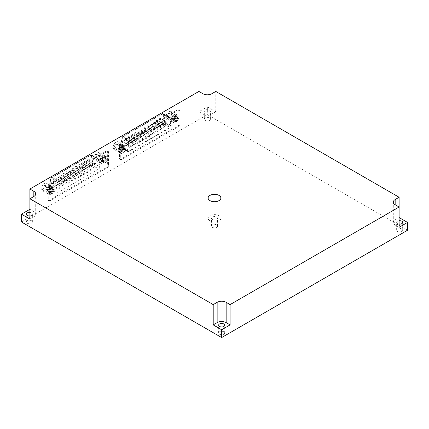 <?xml version="1.0" encoding="UTF-8"?>
<svg xmlns="http://www.w3.org/2000/svg" width="429" height="429" viewBox="0 0 429 429"><rect width="100%" height="100%" fill="white"/><g stroke="black" fill="none" stroke-linecap="round" stroke-linejoin="round"><path stroke-width="0.32" stroke-dasharray="2.15 1.61" d="M399.104 227.306L395.163 225.032A6.371 3.679 180 0 1 393.296 222.431A6.371 3.679 180 0 1 395.163 219.83L399.104 217.557L399.104 207.025M407.55 230.234L207.352 114.65L21.45 221.975M207.352 106.848L215.792 111.722L211.856 113.996A6.371 3.679 180 0 1 202.847 113.996L198.906 111.722L207.352 106.848L207.352 114.65M215.792 111.722L215.792 91.441M107.357 151.346L49.898 184.518A1.593 0.917 120 0 0 48.772 186.47L48.772 200.187A1.593 0.917 120 0 0 49.104 200.917A1.593 0.917 120 0 0 49.898 200.836L107.357 167.664A1.593 0.917 120 0 0 108.483 165.712L108.483 151.995A1.593 0.917 120 0 0 108.156 151.265A1.593 0.917 120 0 0 107.357 151.346L106.505 150.852L49.045 184.025A1.593 0.917 120 0 0 47.919 185.977L47.919 199.694A1.593 0.917 120 0 0 48.246 200.423A1.593 0.917 120 0 0 49.045 200.343L106.505 167.171A1.593 0.917 120 0 0 107.631 165.219L107.631 151.501A1.593 0.917 120 0 0 107.298 150.772A1.593 0.917 120 0 0 106.505 150.852M178.898 110.044L121.439 143.216A1.593 0.917 120 0 0 120.313 145.168L120.313 158.886A1.593 0.917 120 0 0 120.646 159.615A1.593 0.917 120 0 0 121.439 159.534L178.898 126.362A1.593 0.917 120 0 0 180.024 124.41L180.024 110.693A1.593 0.917 120 0 0 179.697 109.963A1.593 0.917 120 0 0 178.898 110.044L178.046 109.551L120.587 142.723A1.593 0.917 120 0 0 119.46 144.675L119.46 158.392A1.593 0.917 120 0 0 119.788 159.116A1.593 0.917 120 0 0 120.587 159.041L178.046 125.869A1.593 0.917 120 0 0 179.172 123.917L179.172 110.199A1.593 0.917 120 0 0 178.839 109.47A1.593 0.917 120 0 0 178.046 109.551M198.906 111.722L198.906 91.441M29.896 219.053L33.837 216.774A6.371 3.679 0 0 0 35.704 214.173A6.371 3.679 0 0 0 33.837 211.572L29.896 209.298L29.896 198.766M212.36 227.338A3.024 1.748 0 0 0 215.658 227.719A3.024 1.748 0 0 0 217.524 226.104A3.024 1.748 0 0 0 214.5 224.356A3.024 1.748 0 0 0 211.476 226.104A3.024 1.748 0 0 0 212.36 227.338M205.212 120.431A3.024 1.748 0 0 0 208.51 120.812A3.024 1.748 0 0 0 210.376 119.198A3.024 1.748 0 0 0 207.352 117.449A3.024 1.748 0 0 0 204.322 119.198A3.024 1.748 0 0 0 205.212 120.431M27.193 223.209A3.024 1.748 0 0 0 30.491 223.589A3.024 1.748 0 0 0 32.357 221.975A3.024 1.748 0 0 0 29.333 220.227A3.024 1.748 0 0 0 26.308 221.975A3.024 1.748 0 0 0 27.193 223.209M219.509 334.245A3.024 1.748 0 0 0 222.807 334.625A3.024 1.748 0 0 0 224.678 333.011A3.024 1.748 0 0 0 221.648 331.263A3.024 1.748 0 0 0 218.624 333.011A3.024 1.748 0 0 0 219.509 334.245M397.527 231.467A3.024 1.748 0 0 0 400.825 231.848A3.024 1.748 0 0 0 402.692 230.234A3.024 1.748 0 0 0 399.667 228.485A3.024 1.748 0 0 0 396.643 230.234A3.024 1.748 0 0 0 397.527 231.467M29.896 215.889A3.024 1.748 0 0 0 32.357 214.173A3.024 1.748 0 0 0 29.896 212.457M209.491 110.162A3.024 1.748 180 0 1 210.376 111.395A3.024 1.748 180 0 1 208.51 113.009A3.024 1.748 180 0 1 205.212 112.634A3.024 1.748 180 0 1 204.322 111.395A3.024 1.748 180 0 1 206.193 109.781A3.024 1.748 180 0 1 209.491 110.162M209.996 220.903A6.371 3.679 180 0 1 208.129 218.302A6.371 3.679 180 0 1 214.5 214.623A6.371 3.679 180 0 1 220.871 218.302A6.371 3.679 180 0 1 216.94 221.702A6.371 3.679 180 0 1 209.996 220.903M216.64 217.069A3.024 1.748 180 0 1 217.524 218.302A3.024 1.748 180 0 1 215.658 219.916A3.024 1.748 180 0 1 212.36 219.541A3.024 1.748 180 0 1 211.476 218.302A3.024 1.748 180 0 1 213.342 216.688A3.024 1.748 180 0 1 216.64 217.069M399.104 224.147A3.024 1.748 180 0 1 397.527 223.665A3.024 1.748 180 0 1 396.643 222.431A3.024 1.748 180 0 1 399.104 220.715M123.198 147.42L123.198 145.946L122.485 145.533A4.226 2.44 120 0 0 121.836 145.898L122.549 146.31L122.549 147.774A2.445 1.41 120 0 0 121.182 149.925A2.445 1.41 120 0 0 121.605 151.705A2.445 1.41 120 0 0 124.056 150.289A2.445 1.41 120 0 0 124.056 147.463A2.445 1.41 120 0 0 123.198 147.42L122.485 147.008L122.485 145.533M122.549 146.31A4.226 2.44 120 0 0 120.018 150.037A4.226 2.44 120 0 0 120.721 153.244A4.226 2.44 120 0 0 124.078 152.005A4.226 2.44 120 0 0 125.81 147.608A4.226 2.44 120 0 0 124.946 145.924A4.226 2.44 120 0 0 123.198 145.946M128.641 141.87L127.381 150.869A1.593 0.917 120 0 0 127.692 151.834A1.593 0.917 120 0 0 128.491 151.753L170.141 127.708A1.593 0.917 120 0 0 171.246 125.541L169.986 118.002A1.593 0.917 120 0 0 169.675 117.487A1.593 0.917 120 0 0 168.876 117.567L129.751 140.154A1.593 0.917 120 0 0 128.641 141.87L121.922 137.988L120.656 146.986A1.593 0.917 120 0 0 120.973 147.951A1.593 0.917 120 0 0 121.766 147.871L163.417 123.825A1.593 0.917 120 0 0 164.527 121.659L163.261 114.119A1.593 0.917 120 0 0 162.95 113.605A1.593 0.917 120 0 0 162.157 113.685L123.032 136.272A1.593 0.917 120 0 0 121.922 137.988M124.549 148.595A2.429 1.4 -60 0 1 123.488 151.035A2.429 1.4 -60 0 1 121.616 151.689A2.429 1.4 -60 0 1 121.616 148.884A2.429 1.4 -60 0 1 124.045 147.479A2.429 1.4 -60 0 1 124.549 148.595M177.515 118.013A2.429 1.4 -60 0 1 176.453 120.458A2.429 1.4 -60 0 1 174.582 121.107A2.429 1.4 -60 0 1 174.582 118.302A2.429 1.4 -60 0 1 177.011 116.903A2.429 1.4 -60 0 1 177.515 118.013M176.163 116.838L176.163 115.369L175.45 114.956A4.226 2.44 120 0 0 174.801 115.315L175.515 115.728L175.515 117.197A2.445 1.41 120 0 0 174.153 119.342A2.445 1.41 120 0 0 174.576 121.123A2.445 1.41 120 0 0 177.021 119.712A2.445 1.41 120 0 0 177.021 116.886A2.445 1.41 120 0 0 176.163 116.838L175.45 116.425L175.45 114.956M175.515 115.728A4.226 2.44 120 0 0 172.984 119.46A4.226 2.44 120 0 0 173.686 122.667A4.226 2.44 120 0 0 177.043 121.423A4.226 2.44 120 0 0 178.78 117.031A4.226 2.44 120 0 0 177.912 115.342A4.226 2.44 120 0 0 176.163 115.369M178.373 118.506A2.429 1.4 120 0 0 177.869 117.396A2.429 1.4 120 0 0 175.44 118.795A2.429 1.4 120 0 0 175.44 121.6A2.429 1.4 120 0 0 177.311 120.951A2.429 1.4 120 0 0 178.373 118.506M125.402 149.088A2.429 1.4 120 0 0 124.903 147.973A2.429 1.4 120 0 0 122.474 149.378A2.429 1.4 120 0 0 122.474 152.182A2.429 1.4 120 0 0 124.346 151.528A2.429 1.4 120 0 0 125.402 149.088M120.989 146.863A1.115 0.643 120 0 0 121.209 147.538A1.115 0.643 120 0 0 121.766 147.479L163.417 123.434A1.115 0.643 120 0 0 164.194 121.916L162.929 114.377A1.115 0.643 120 0 0 162.714 114.017A1.115 0.643 120 0 0 162.157 114.076L123.032 136.663A1.115 0.643 120 0 0 122.254 137.865L120.989 146.863L127.713 150.74A1.115 0.643 120 0 0 127.933 151.416A1.115 0.643 120 0 0 128.491 151.362L170.141 127.316A1.115 0.643 120 0 0 170.914 125.799L169.653 118.259A1.115 0.643 120 0 0 169.434 117.9A1.115 0.643 120 0 0 168.876 117.954L129.751 140.546A1.115 0.643 120 0 0 128.973 141.742L127.713 150.74M168.334 125.161A0.906 0.526 120 0 0 168.147 124.748A0.906 0.526 120 0 0 167.235 125.268A0.906 0.526 120 0 0 167.235 126.319A0.906 0.526 120 0 0 167.691 126.271A0.906 0.526 120 0 0 168.334 125.161M166.79 122.356A0.906 0.526 120 0 0 166.602 121.943A0.906 0.526 120 0 0 165.696 122.469A0.906 0.526 120 0 0 165.696 123.514A0.906 0.526 120 0 0 166.146 123.472A0.906 0.526 120 0 0 166.79 122.356M165.245 126.941A0.906 0.526 120 0 0 165.058 126.528A0.906 0.526 120 0 0 164.151 127.048A0.906 0.526 120 0 0 164.151 128.099A0.906 0.526 120 0 0 164.607 128.051A0.906 0.526 120 0 0 165.245 126.941M163.706 124.142A0.906 0.526 120 0 0 163.519 123.724A0.906 0.526 120 0 0 162.607 124.249A0.906 0.526 120 0 0 162.607 125.295A0.906 0.526 120 0 0 163.063 125.252A0.906 0.526 120 0 0 163.706 124.142M162.162 128.721A0.906 0.526 120 0 0 161.974 128.309A0.906 0.526 120 0 0 161.068 128.834A0.906 0.526 120 0 0 161.068 129.88A0.906 0.526 120 0 0 161.518 129.837A0.906 0.526 120 0 0 162.162 128.721M160.618 125.922A0.906 0.526 120 0 0 160.43 125.504A0.906 0.526 120 0 0 159.524 126.029A0.906 0.526 120 0 0 159.524 127.081A0.906 0.526 120 0 0 159.979 127.032A0.906 0.526 120 0 0 160.618 125.922M159.079 130.502A0.906 0.526 120 0 0 158.891 130.089A0.906 0.526 120 0 0 157.979 130.614A0.906 0.526 120 0 0 157.979 131.66A0.906 0.526 120 0 0 158.435 131.617A0.906 0.526 120 0 0 159.079 130.502M157.534 127.703A0.906 0.526 120 0 0 157.346 127.284A0.906 0.526 120 0 0 156.44 127.81A0.906 0.526 120 0 0 156.44 128.861A0.906 0.526 120 0 0 156.891 128.813A0.906 0.526 120 0 0 157.534 127.703M155.99 132.288A0.906 0.526 120 0 0 155.802 131.869A0.906 0.526 120 0 0 154.896 132.395A0.906 0.526 120 0 0 154.896 133.44A0.906 0.526 120 0 0 155.352 133.398A0.906 0.526 120 0 0 155.99 132.288M154.451 129.483A0.906 0.526 120 0 0 154.263 129.07A0.906 0.526 120 0 0 153.351 129.59A0.906 0.526 120 0 0 153.351 130.641A0.906 0.526 120 0 0 153.807 130.593A0.906 0.526 120 0 0 154.451 129.483M152.906 134.068A0.906 0.526 120 0 0 152.719 133.65A0.906 0.526 120 0 0 151.812 134.175A0.906 0.526 120 0 0 151.812 135.221A0.906 0.526 120 0 0 152.263 135.178A0.906 0.526 120 0 0 152.906 134.068M151.362 131.263A0.906 0.526 120 0 0 151.174 130.85A0.906 0.526 120 0 0 150.268 131.376A0.906 0.526 120 0 0 150.268 132.422A0.906 0.526 120 0 0 150.724 132.379A0.906 0.526 120 0 0 151.362 131.263M149.823 135.848A0.906 0.526 120 0 0 149.635 135.43A0.906 0.526 120 0 0 148.724 135.955A0.906 0.526 120 0 0 148.724 137.007A0.906 0.526 120 0 0 149.179 136.958A0.906 0.526 120 0 0 149.823 135.848M148.278 133.044A0.906 0.526 120 0 0 148.091 132.631A0.906 0.526 120 0 0 147.185 133.156A0.906 0.526 120 0 0 147.185 134.202A0.906 0.526 120 0 0 147.635 134.159A0.906 0.526 120 0 0 148.278 133.044M146.734 137.629A0.906 0.526 120 0 0 146.546 137.216A0.906 0.526 120 0 0 145.64 137.736A0.906 0.526 120 0 0 145.64 138.787A0.906 0.526 120 0 0 146.096 138.739A0.906 0.526 120 0 0 146.734 137.629M145.195 134.829A0.906 0.526 120 0 0 145.007 134.411A0.906 0.526 120 0 0 144.096 134.937A0.906 0.526 120 0 0 144.096 135.982A0.906 0.526 120 0 0 144.552 135.939A0.906 0.526 120 0 0 145.195 134.829M143.651 139.409A0.906 0.526 120 0 0 143.463 138.996A0.906 0.526 120 0 0 142.557 139.522A0.906 0.526 120 0 0 142.557 140.567A0.906 0.526 120 0 0 143.007 140.524A0.906 0.526 120 0 0 143.651 139.409M142.106 136.61A0.906 0.526 120 0 0 141.919 136.191A0.906 0.526 120 0 0 141.012 136.717A0.906 0.526 120 0 0 141.012 137.763A0.906 0.526 120 0 0 141.468 137.72A0.906 0.526 120 0 0 142.106 136.61M140.567 141.189A0.906 0.526 120 0 0 140.38 140.776A0.906 0.526 120 0 0 139.468 141.302A0.906 0.526 120 0 0 139.468 142.348A0.906 0.526 120 0 0 139.924 142.305A0.906 0.526 120 0 0 140.567 141.189M139.023 138.39A0.906 0.526 120 0 0 138.835 137.972A0.906 0.526 120 0 0 137.929 138.497A0.906 0.526 120 0 0 137.929 139.548A0.906 0.526 120 0 0 138.379 139.5A0.906 0.526 120 0 0 139.023 138.39M137.478 142.975A0.906 0.526 120 0 0 137.291 142.557A0.906 0.526 120 0 0 136.384 143.082A0.906 0.526 120 0 0 136.384 144.128A0.906 0.526 120 0 0 136.84 144.085A0.906 0.526 120 0 0 137.478 142.975M135.939 140.17A0.906 0.526 120 0 0 135.752 139.757A0.906 0.526 120 0 0 134.84 140.278A0.906 0.526 120 0 0 134.84 141.329A0.906 0.526 120 0 0 135.296 141.28A0.906 0.526 120 0 0 135.939 140.17M134.395 144.755A0.906 0.526 120 0 0 134.207 144.337A0.906 0.526 120 0 0 133.301 144.863A0.906 0.526 120 0 0 133.301 145.908A0.906 0.526 120 0 0 133.751 145.865A0.906 0.526 120 0 0 134.395 144.755M132.851 141.951A0.906 0.526 120 0 0 132.663 141.538A0.906 0.526 120 0 0 131.757 142.063A0.906 0.526 120 0 0 131.757 143.109A0.906 0.526 120 0 0 132.212 143.066A0.906 0.526 120 0 0 132.851 141.951M131.312 146.536A0.906 0.526 120 0 0 131.124 146.117A0.906 0.526 120 0 0 130.212 146.643A0.906 0.526 120 0 0 130.212 147.694A0.906 0.526 120 0 0 130.668 147.646A0.906 0.526 120 0 0 131.312 146.536M124.523 144.096A0.906 0.526 120 0 0 125.112 143.297A0.906 0.526 120 0 0 124.973 142.573A0.906 0.526 120 0 0 124.067 143.093A0.906 0.526 120 0 0 124.067 144.144A0.906 0.526 120 0 0 124.523 144.096M126.062 139.516A0.906 0.526 120 0 0 126.657 138.717A0.906 0.526 120 0 0 126.517 137.988A0.906 0.526 120 0 0 125.611 138.513A0.906 0.526 120 0 0 125.611 139.559A0.906 0.526 120 0 0 126.062 139.516M127.606 142.315A0.906 0.526 120 0 0 128.196 141.516A0.906 0.526 120 0 0 128.062 140.787A0.906 0.526 120 0 0 127.15 141.313A0.906 0.526 120 0 0 127.15 142.364A0.906 0.526 120 0 0 127.606 142.315M129.15 137.736A0.906 0.526 120 0 0 129.74 136.931A0.906 0.526 120 0 0 129.601 136.208A0.906 0.526 120 0 0 128.695 136.728A0.906 0.526 120 0 0 128.695 137.779A0.906 0.526 120 0 0 129.15 137.736M130.689 140.535A0.906 0.526 120 0 0 131.285 139.736A0.906 0.526 120 0 0 131.145 139.007A0.906 0.526 120 0 0 130.239 139.532A0.906 0.526 120 0 0 130.239 140.578A0.906 0.526 120 0 0 130.689 140.535M132.234 135.95A0.906 0.526 120 0 0 132.824 135.151A0.906 0.526 120 0 0 132.69 134.427A0.906 0.526 120 0 0 131.778 134.947A0.906 0.526 120 0 0 131.778 135.998A0.906 0.526 120 0 0 132.234 135.95M133.778 138.755A0.906 0.526 120 0 0 134.368 137.956A0.906 0.526 120 0 0 134.229 137.226A0.906 0.526 120 0 0 133.322 137.752A0.906 0.526 120 0 0 133.322 138.798A0.906 0.526 120 0 0 133.778 138.755M135.317 134.17A0.906 0.526 120 0 0 135.913 133.371A0.906 0.526 120 0 0 135.773 132.641A0.906 0.526 120 0 0 134.867 133.167A0.906 0.526 120 0 0 134.867 134.218A0.906 0.526 120 0 0 135.317 134.17M136.862 136.974A0.906 0.526 120 0 0 137.452 136.175A0.906 0.526 120 0 0 137.318 135.446A0.906 0.526 120 0 0 136.406 135.972A0.906 0.526 120 0 0 136.406 137.017A0.906 0.526 120 0 0 136.862 136.974M138.406 132.389A0.906 0.526 120 0 0 138.996 131.59A0.906 0.526 120 0 0 138.857 130.861A0.906 0.526 120 0 0 137.95 131.387A0.906 0.526 120 0 0 137.95 132.432A0.906 0.526 120 0 0 138.406 132.389M139.945 135.194A0.906 0.526 120 0 0 140.54 134.39A0.906 0.526 120 0 0 140.401 133.666A0.906 0.526 120 0 0 139.495 134.186A0.906 0.526 120 0 0 139.495 135.237A0.906 0.526 120 0 0 139.945 135.194M141.49 130.609A0.906 0.526 120 0 0 142.079 129.81A0.906 0.526 120 0 0 141.945 129.081A0.906 0.526 120 0 0 141.034 129.606A0.906 0.526 120 0 0 141.034 130.652A0.906 0.526 120 0 0 141.49 130.609M143.034 133.408A0.906 0.526 120 0 0 143.624 132.609A0.906 0.526 120 0 0 143.484 131.885A0.906 0.526 120 0 0 142.578 132.405A0.906 0.526 120 0 0 142.578 133.457A0.906 0.526 120 0 0 143.034 133.408M144.573 128.829A0.906 0.526 120 0 0 145.168 128.03A0.906 0.526 120 0 0 145.029 127.3A0.906 0.526 120 0 0 144.123 127.826A0.906 0.526 120 0 0 144.123 128.872A0.906 0.526 120 0 0 144.573 128.829M146.117 131.628A0.906 0.526 120 0 0 146.707 130.829A0.906 0.526 120 0 0 146.573 130.1A0.906 0.526 120 0 0 145.662 130.625A0.906 0.526 120 0 0 145.662 131.676A0.906 0.526 120 0 0 146.117 131.628M147.662 127.048A0.906 0.526 120 0 0 148.252 126.244A0.906 0.526 120 0 0 148.112 125.52A0.906 0.526 120 0 0 147.206 126.04A0.906 0.526 120 0 0 147.206 127.091A0.906 0.526 120 0 0 147.662 127.048M149.201 129.848A0.906 0.526 120 0 0 149.796 129.049A0.906 0.526 120 0 0 149.657 128.319A0.906 0.526 120 0 0 148.75 128.845A0.906 0.526 120 0 0 148.75 129.89A0.906 0.526 120 0 0 149.201 129.848M150.745 125.263A0.906 0.526 120 0 0 151.335 124.464A0.906 0.526 120 0 0 151.196 123.74A0.906 0.526 120 0 0 150.289 124.26A0.906 0.526 120 0 0 150.289 125.311A0.906 0.526 120 0 0 150.745 125.263M152.29 128.067A0.906 0.526 120 0 0 152.88 127.268A0.906 0.526 120 0 0 152.74 126.539A0.906 0.526 120 0 0 151.834 127.064A0.906 0.526 120 0 0 151.834 128.11A0.906 0.526 120 0 0 152.29 128.067M153.829 123.482A0.906 0.526 120 0 0 154.424 122.683A0.906 0.526 120 0 0 154.284 121.954A0.906 0.526 120 0 0 153.378 122.48A0.906 0.526 120 0 0 153.378 123.531A0.906 0.526 120 0 0 153.829 123.482M155.373 126.287A0.906 0.526 120 0 0 155.963 125.488A0.906 0.526 120 0 0 155.824 124.759A0.906 0.526 120 0 0 154.917 125.284A0.906 0.526 120 0 0 154.917 126.33A0.906 0.526 120 0 0 155.373 126.287M156.917 121.702A0.906 0.526 120 0 0 157.507 120.903A0.906 0.526 120 0 0 157.368 120.174A0.906 0.526 120 0 0 156.462 120.699A0.906 0.526 120 0 0 156.462 121.745A0.906 0.526 120 0 0 156.917 121.702M158.457 124.507A0.906 0.526 120 0 0 159.052 123.702A0.906 0.526 120 0 0 158.912 122.978A0.906 0.526 120 0 0 158.006 123.498A0.906 0.526 120 0 0 158.006 124.549A0.906 0.526 120 0 0 158.457 124.507M160.001 119.922A0.906 0.526 120 0 0 160.591 119.123A0.906 0.526 120 0 0 160.451 118.393A0.906 0.526 120 0 0 159.545 118.919A0.906 0.526 120 0 0 159.545 119.964A0.906 0.526 120 0 0 160.001 119.922M161.545 122.721A0.906 0.526 120 0 0 162.135 121.922A0.906 0.526 120 0 0 161.996 121.198A0.906 0.526 120 0 0 161.089 121.718A0.906 0.526 120 0 0 161.089 122.769A0.906 0.526 120 0 0 161.545 122.721M122.769 144.648L119.664 146.439L118.232 150.627A4.226 2.44 120 0 0 119.101 152.311A4.226 2.44 120 0 0 119.535 152.477A4.226 2.44 120 0 0 119.916 152.51A4.226 2.44 120 0 0 122.517 151.008A4.226 2.44 120 0 0 122.898 150.536A4.226 2.44 120 0 0 124.195 147.185A4.226 2.44 120 0 0 124.195 146.675A4.226 2.44 120 0 0 123.327 144.991A4.226 2.44 120 0 0 122.898 144.825A4.226 2.44 120 0 0 122.517 144.793A4.226 2.44 120 0 0 119.916 146.294A4.226 2.44 120 0 0 119.535 146.766A4.226 2.44 120 0 0 118.232 150.118A4.226 2.44 120 0 0 118.232 150.627L119.664 152.654L122.769 150.863L124.324 146.857L122.769 144.648L117.364 141.527L114.259 143.318L112.704 147.324L114.259 149.533L117.364 147.742L118.919 143.736L117.364 141.527M124.324 146.857L118.919 143.736M119.664 146.439L114.259 143.318M118.109 150.445L112.704 147.324M119.664 152.654L114.259 149.533M122.769 150.863L117.364 147.742M117.026 144.83A1.716 0.992 120 0 0 116.672 144.042A1.716 0.992 120 0 0 114.951 145.034A1.716 0.992 120 0 0 114.951 147.018A1.716 0.992 120 0 0 116.275 146.557A1.716 0.992 120 0 0 117.026 144.83M121.514 147.42A1.716 0.992 -60 0 1 120.763 149.153A1.716 0.992 -60 0 1 119.444 149.608A1.716 0.992 -60 0 1 119.444 147.63A1.716 0.992 -60 0 1 121.16 146.638A1.716 0.992 -60 0 1 121.514 147.42M122.549 147.774L121.836 147.362L121.836 145.898M121.836 147.362A2.445 1.41 120 0 0 120.469 149.512A2.445 1.41 120 0 0 120.892 151.292A2.445 1.41 120 0 0 123.338 149.877A2.445 1.41 120 0 0 123.338 147.05A2.445 1.41 120 0 0 122.485 147.008M123.777 148.214A2.349 1.357 120 0 0 123.289 147.136A2.349 1.357 120 0 0 120.94 148.493A2.349 1.357 120 0 0 120.94 151.206A2.349 1.357 120 0 0 122.115 151.088A2.349 1.357 120 0 0 123.777 148.214M121.214 150.568A2.349 1.357 120 0 0 122.748 148.498A2.349 1.357 120 0 0 122.388 146.616A2.349 1.357 120 0 0 120.04 147.973A2.349 1.357 120 0 0 120.04 150.686A2.349 1.357 120 0 0 121.214 150.568M119.616 149.576A2.263 1.308 120 0 0 120.082 150.611A2.263 1.308 120 0 0 121.831 150.005A2.263 1.308 120 0 0 122.817 147.726A2.263 1.308 120 0 0 122.345 146.691A2.263 1.308 120 0 0 120.603 147.297A2.263 1.308 120 0 0 119.616 149.576M125.289 149.153A2.263 1.308 120 0 0 124.818 148.118A2.263 1.308 120 0 0 122.555 149.426A2.263 1.308 120 0 0 122.555 152.038A2.263 1.308 120 0 0 124.297 151.432A2.263 1.308 120 0 0 125.289 149.153M175.734 114.066L172.63 115.862L171.203 120.045A4.226 2.44 120 0 0 172.067 121.734A4.226 2.44 120 0 0 172.501 121.895A4.226 2.44 120 0 0 172.882 121.927A4.226 2.44 120 0 0 175.482 120.431A4.226 2.44 120 0 0 175.863 119.954A4.226 2.44 120 0 0 177.161 116.602A4.226 2.44 120 0 0 177.161 116.098A4.226 2.44 120 0 0 176.298 114.409A4.226 2.44 120 0 0 175.863 114.248A4.226 2.44 120 0 0 175.482 114.216A4.226 2.44 120 0 0 172.882 115.717A4.226 2.44 120 0 0 172.501 116.189A4.226 2.44 120 0 0 171.203 119.541A4.226 2.44 120 0 0 171.203 120.045L172.63 122.077L175.734 120.281L177.29 116.275L175.734 114.066L170.329 110.945L167.224 112.741L165.669 116.747L167.224 118.956L170.329 117.16L171.884 113.159L170.329 110.945M177.29 116.275L171.884 113.159M172.63 115.862L167.224 112.741M171.074 119.868L165.669 116.747M172.63 122.077L167.224 118.956M175.734 120.281L170.329 117.16M169.991 114.248A1.716 0.992 120 0 0 169.637 113.465A1.716 0.992 120 0 0 167.921 114.457A1.716 0.992 120 0 0 167.921 116.436A1.716 0.992 120 0 0 169.241 115.98A1.716 0.992 120 0 0 169.991 114.248M174.48 116.844A1.716 0.992 -60 0 1 173.734 118.57A1.716 0.992 -60 0 1 172.41 119.031A1.716 0.992 -60 0 1 172.41 117.047A1.716 0.992 -60 0 1 174.126 116.055A1.716 0.992 -60 0 1 174.48 116.844M175.515 117.197L174.801 116.785L174.801 115.315M174.801 116.785A2.445 1.41 120 0 0 173.434 118.93A2.445 1.41 120 0 0 173.858 120.71A2.445 1.41 120 0 0 176.308 119.3A2.445 1.41 120 0 0 176.308 116.474A2.445 1.41 120 0 0 175.45 116.425M176.743 117.632A2.349 1.357 120 0 0 176.255 116.559A2.349 1.357 120 0 0 173.906 117.916A2.349 1.357 120 0 0 173.906 120.624A2.349 1.357 120 0 0 175.08 120.511A2.349 1.357 120 0 0 176.743 117.632M174.179 119.991A2.349 1.357 120 0 0 175.718 117.921A2.349 1.357 120 0 0 175.354 116.039A2.349 1.357 120 0 0 173.005 117.396A2.349 1.357 120 0 0 173.005 120.104A2.349 1.357 120 0 0 174.179 119.991M172.581 118.994A2.263 1.308 120 0 0 173.048 120.034A2.263 1.308 120 0 0 174.796 119.428A2.263 1.308 120 0 0 175.783 117.149A2.263 1.308 120 0 0 175.316 116.109A2.263 1.308 120 0 0 173.568 116.715A2.263 1.308 120 0 0 172.581 118.994M178.255 118.576A2.263 1.308 120 0 0 177.788 117.535A2.263 1.308 120 0 0 175.52 118.844A2.263 1.308 120 0 0 175.52 121.461A2.263 1.308 120 0 0 177.268 120.855A2.263 1.308 120 0 0 178.255 118.576M104.628 158.14L104.628 156.671L103.915 156.258A4.226 2.44 120 0 0 103.266 156.617L103.979 157.03L103.979 158.494A2.445 1.41 120 0 0 102.611 160.644A2.445 1.41 120 0 0 103.035 162.425A2.445 1.41 120 0 0 105.486 161.014A2.445 1.41 120 0 0 105.486 158.188A2.445 1.41 120 0 0 104.628 158.14L103.915 157.727L103.915 156.258M103.979 157.03A4.226 2.44 120 0 0 101.448 160.762A4.226 2.44 120 0 0 102.145 163.964A4.226 2.44 120 0 0 105.507 162.725A4.226 2.44 120 0 0 107.239 158.333A4.226 2.44 120 0 0 106.376 156.644A4.226 2.44 120 0 0 104.628 156.671M57.1 183.172L55.84 192.171A1.593 0.917 120 0 0 56.151 193.136A1.593 0.917 120 0 0 56.95 193.055L98.6 169.01A1.593 0.917 120 0 0 99.71 166.843L98.445 159.304A1.593 0.917 120 0 0 98.134 158.789A1.593 0.917 120 0 0 97.335 158.869L58.21 181.456A1.593 0.917 120 0 0 57.1 183.172L50.381 179.29L49.115 188.288A1.593 0.917 120 0 0 49.432 189.253A1.593 0.917 120 0 0 50.225 189.173L91.876 165.127A1.593 0.917 120 0 0 92.986 162.961L91.726 155.421A1.593 0.917 120 0 0 91.409 154.907A1.593 0.917 120 0 0 90.616 154.987L51.491 177.574A1.593 0.917 120 0 0 50.381 179.29M53.014 189.897A2.429 1.4 -60 0 1 51.952 192.337A2.429 1.4 -60 0 1 50.08 192.991A2.429 1.4 -60 0 1 50.08 190.186A2.429 1.4 -60 0 1 52.51 188.781A2.429 1.4 -60 0 1 53.014 189.897M105.979 159.315A2.429 1.4 -60 0 1 104.917 161.76A2.429 1.4 -60 0 1 103.046 162.409A2.429 1.4 -60 0 1 103.046 159.604A2.429 1.4 -60 0 1 105.475 158.204A2.429 1.4 -60 0 1 105.979 159.315M51.662 188.722L51.662 187.248L50.949 186.835A4.226 2.44 120 0 0 50.3 187.2L51.013 187.612L51.013 189.076A2.445 1.41 120 0 0 49.646 191.227A2.445 1.41 120 0 0 50.07 193.007A2.445 1.41 120 0 0 52.52 191.591A2.445 1.41 120 0 0 52.52 188.765A2.445 1.41 120 0 0 51.662 188.722L50.949 188.31L50.949 186.835M51.013 187.612A4.226 2.44 120 0 0 48.482 191.339A4.226 2.44 120 0 0 49.179 194.546A4.226 2.44 120 0 0 52.536 193.307A4.226 2.44 120 0 0 54.274 188.91A4.226 2.44 120 0 0 53.405 187.226A4.226 2.44 120 0 0 51.662 187.248M106.832 159.808A2.429 1.4 120 0 0 106.333 158.698A2.429 1.4 120 0 0 103.904 160.097A2.429 1.4 120 0 0 103.904 162.902A2.429 1.4 120 0 0 105.775 162.253A2.429 1.4 120 0 0 106.832 159.808M53.866 190.39A2.429 1.4 120 0 0 53.362 189.275A2.429 1.4 120 0 0 50.938 190.68A2.429 1.4 120 0 0 50.938 193.484A2.429 1.4 120 0 0 52.805 192.83A2.429 1.4 120 0 0 53.866 190.39M49.453 188.165A1.115 0.643 120 0 0 49.667 188.84A1.115 0.643 120 0 0 50.225 188.787L91.876 164.736A1.115 0.643 120 0 0 92.653 163.224L91.393 155.684A1.115 0.643 120 0 0 91.173 155.325A1.115 0.643 120 0 0 90.616 155.378L51.491 177.965A1.115 0.643 120 0 0 50.713 179.166L49.415 188.143A1.115 0.643 120 0 0 49.635 188.819A1.115 0.643 120 0 0 50.193 188.765L91.844 164.72A1.115 0.643 120 0 0 92.621 163.202L91.356 155.663A1.115 0.643 120 0 0 91.136 155.303A1.115 0.643 120 0 0 90.578 155.357L51.453 177.949A1.115 0.643 120 0 0 50.681 179.145L49.415 188.143M63.438 173.488A0.906 0.526 120 0 0 62.849 174.287A0.906 0.526 120 0 0 62.988 175.011A0.906 0.526 120 0 0 63.894 174.49A0.906 0.526 120 0 0 63.894 173.439A0.906 0.526 120 0 0 63.438 173.488M60.355 175.268A0.906 0.526 120 0 0 59.76 176.067A0.906 0.526 120 0 0 59.899 176.791A0.906 0.526 120 0 0 60.811 176.271A0.906 0.526 120 0 0 60.811 175.22A0.906 0.526 120 0 0 60.355 175.268M57.271 177.048A0.906 0.526 120 0 0 56.676 177.847A0.906 0.526 120 0 0 56.816 178.577A0.906 0.526 120 0 0 57.722 178.051A0.906 0.526 120 0 0 57.722 177A0.906 0.526 120 0 0 57.271 177.048M54.183 178.829A0.906 0.526 120 0 0 53.593 179.628A0.906 0.526 120 0 0 53.732 180.357A0.906 0.526 120 0 0 54.639 179.831A0.906 0.526 120 0 0 54.639 178.786A0.906 0.526 120 0 0 54.183 178.829M52.644 183.414A0.906 0.526 120 0 0 52.048 184.213A0.906 0.526 120 0 0 52.188 184.937A0.906 0.526 120 0 0 53.094 184.416A0.906 0.526 120 0 0 53.094 183.365A0.906 0.526 120 0 0 52.644 183.414M55.727 181.633A0.906 0.526 120 0 0 55.132 182.432A0.906 0.526 120 0 0 55.271 183.156A0.906 0.526 120 0 0 56.183 182.636A0.906 0.526 120 0 0 56.183 181.585A0.906 0.526 120 0 0 55.727 181.633M58.811 179.848A0.906 0.526 120 0 0 58.221 180.652A0.906 0.526 120 0 0 58.36 181.376A0.906 0.526 120 0 0 59.266 180.85A0.906 0.526 120 0 0 59.266 179.805A0.906 0.526 120 0 0 58.811 179.848M61.899 178.067A0.906 0.526 120 0 0 61.304 178.866A0.906 0.526 120 0 0 61.444 179.595A0.906 0.526 120 0 0 62.35 179.07A0.906 0.526 120 0 0 62.35 178.024A0.906 0.526 120 0 0 61.899 178.067M64.983 176.287A0.906 0.526 120 0 0 64.388 177.086A0.906 0.526 120 0 0 64.527 177.815A0.906 0.526 120 0 0 65.439 177.29A0.906 0.526 120 0 0 65.439 176.244A0.906 0.526 120 0 0 64.983 176.287M66.527 171.702A0.906 0.526 120 0 0 65.932 172.506A0.906 0.526 120 0 0 66.071 173.23A0.906 0.526 120 0 0 66.978 172.705A0.906 0.526 120 0 0 66.978 171.659A0.906 0.526 120 0 0 66.527 171.702M69.611 169.922A0.906 0.526 120 0 0 69.015 170.721A0.906 0.526 120 0 0 69.155 171.45A0.906 0.526 120 0 0 70.066 170.924A0.906 0.526 120 0 0 70.066 169.879A0.906 0.526 120 0 0 69.611 169.922M72.694 168.141A0.906 0.526 120 0 0 72.104 168.94A0.906 0.526 120 0 0 72.244 169.669A0.906 0.526 120 0 0 73.15 169.144A0.906 0.526 120 0 0 73.15 168.098A0.906 0.526 120 0 0 72.694 168.141M75.783 166.361A0.906 0.526 120 0 0 75.188 167.16A0.906 0.526 120 0 0 75.327 167.889A0.906 0.526 120 0 0 76.233 167.364A0.906 0.526 120 0 0 76.233 166.313A0.906 0.526 120 0 0 75.783 166.361M78.866 164.58A0.906 0.526 120 0 0 78.271 165.379A0.906 0.526 120 0 0 78.41 166.103A0.906 0.526 120 0 0 79.322 165.583A0.906 0.526 120 0 0 79.322 164.532A0.906 0.526 120 0 0 78.866 164.58M81.95 162.8A0.906 0.526 120 0 0 81.36 163.599A0.906 0.526 120 0 0 81.499 164.323A0.906 0.526 120 0 0 82.406 163.803A0.906 0.526 120 0 0 82.406 162.752A0.906 0.526 120 0 0 81.95 162.8M85.039 161.014A0.906 0.526 120 0 0 84.443 161.819A0.906 0.526 120 0 0 84.583 162.543A0.906 0.526 120 0 0 85.489 162.017A0.906 0.526 120 0 0 85.489 160.972A0.906 0.526 120 0 0 85.039 161.014M88.122 159.234A0.906 0.526 120 0 0 87.527 160.033A0.906 0.526 120 0 0 87.666 160.762A0.906 0.526 120 0 0 88.578 160.237A0.906 0.526 120 0 0 88.578 159.191A0.906 0.526 120 0 0 88.122 159.234M89.666 162.039A0.906 0.526 120 0 0 89.071 162.838A0.906 0.526 120 0 0 89.211 163.567A0.906 0.526 120 0 0 90.117 163.041A0.906 0.526 120 0 0 90.117 161.99A0.906 0.526 120 0 0 89.666 162.039M86.578 163.819A0.906 0.526 120 0 0 85.988 164.618A0.906 0.526 120 0 0 86.127 165.347A0.906 0.526 120 0 0 87.033 164.822A0.906 0.526 120 0 0 87.033 163.776A0.906 0.526 120 0 0 86.578 163.819M83.494 165.599A0.906 0.526 120 0 0 82.899 166.398A0.906 0.526 120 0 0 83.038 167.128A0.906 0.526 120 0 0 83.95 166.602A0.906 0.526 120 0 0 83.95 165.556A0.906 0.526 120 0 0 83.494 165.599M80.411 167.38A0.906 0.526 120 0 0 79.815 168.179A0.906 0.526 120 0 0 79.955 168.908A0.906 0.526 120 0 0 80.861 168.382A0.906 0.526 120 0 0 80.861 167.337A0.906 0.526 120 0 0 80.411 167.38M77.322 169.16A0.906 0.526 120 0 0 76.732 169.964A0.906 0.526 120 0 0 76.871 170.688A0.906 0.526 120 0 0 77.778 170.163A0.906 0.526 120 0 0 77.778 169.117A0.906 0.526 120 0 0 77.322 169.16M74.238 170.946A0.906 0.526 120 0 0 73.643 171.745A0.906 0.526 120 0 0 73.783 172.469A0.906 0.526 120 0 0 74.694 171.949A0.906 0.526 120 0 0 74.694 170.898A0.906 0.526 120 0 0 74.238 170.946M71.155 172.726A0.906 0.526 120 0 0 70.56 173.525A0.906 0.526 120 0 0 70.699 174.249A0.906 0.526 120 0 0 71.605 173.729A0.906 0.526 120 0 0 71.605 172.678A0.906 0.526 120 0 0 71.155 172.726M68.066 174.506A0.906 0.526 120 0 0 67.476 175.305A0.906 0.526 120 0 0 67.616 176.035A0.906 0.526 120 0 0 68.522 175.509A0.906 0.526 120 0 0 68.522 174.458A0.906 0.526 120 0 0 68.066 174.506M74.823 178.405A0.906 0.526 -60 0 1 75.279 178.362A0.906 0.526 -60 0 1 75.279 179.408A0.906 0.526 -60 0 1 74.373 179.933A0.906 0.526 -60 0 1 74.233 179.204A0.906 0.526 -60 0 1 74.823 178.405M77.912 176.625A0.906 0.526 -60 0 1 78.362 176.582A0.906 0.526 -60 0 1 78.362 177.627A0.906 0.526 -60 0 1 77.456 178.153A0.906 0.526 -60 0 1 77.317 177.424A0.906 0.526 -60 0 1 77.912 176.625M80.995 174.844A0.906 0.526 -60 0 1 81.446 174.801A0.906 0.526 -60 0 1 81.446 175.847A0.906 0.526 -60 0 1 80.539 176.373A0.906 0.526 -60 0 1 80.4 175.643A0.906 0.526 -60 0 1 80.995 174.844M84.079 173.064A0.906 0.526 -60 0 1 84.534 173.016A0.906 0.526 -60 0 1 84.534 174.067A0.906 0.526 -60 0 1 83.628 174.592A0.906 0.526 -60 0 1 83.489 173.863A0.906 0.526 -60 0 1 84.079 173.064M87.162 171.284A0.906 0.526 -60 0 1 87.618 171.235A0.906 0.526 -60 0 1 87.618 172.286A0.906 0.526 -60 0 1 86.712 172.807A0.906 0.526 -60 0 1 86.572 172.083A0.906 0.526 -60 0 1 87.162 171.284M90.251 169.498A0.906 0.526 -60 0 1 90.701 169.455A0.906 0.526 -60 0 1 90.701 170.501A0.906 0.526 -60 0 1 89.795 171.026A0.906 0.526 -60 0 1 89.656 170.302A0.906 0.526 -60 0 1 90.251 169.498M93.334 167.718A0.906 0.526 -60 0 1 93.79 167.675A0.906 0.526 -60 0 1 93.79 168.72A0.906 0.526 -60 0 1 92.884 169.246A0.906 0.526 -60 0 1 92.744 168.517A0.906 0.526 -60 0 1 93.334 167.718M96.418 165.937A0.906 0.526 -60 0 1 96.874 165.894A0.906 0.526 -60 0 1 96.874 166.94A0.906 0.526 -60 0 1 95.967 167.466A0.906 0.526 -60 0 1 95.828 166.736A0.906 0.526 -60 0 1 96.418 165.937M94.879 163.138A0.906 0.526 -60 0 1 95.329 163.09A0.906 0.526 -60 0 1 95.329 164.141A0.906 0.526 -60 0 1 94.423 164.661A0.906 0.526 -60 0 1 94.283 163.937A0.906 0.526 -60 0 1 94.879 163.138M91.79 164.918A0.906 0.526 -60 0 1 92.246 164.87A0.906 0.526 -60 0 1 92.246 165.921A0.906 0.526 -60 0 1 91.339 166.447A0.906 0.526 -60 0 1 91.2 165.717A0.906 0.526 -60 0 1 91.79 164.918M88.706 166.699A0.906 0.526 -60 0 1 89.162 166.656A0.906 0.526 -60 0 1 89.162 167.701A0.906 0.526 -60 0 1 88.256 168.227A0.906 0.526 -60 0 1 88.117 167.498A0.906 0.526 -60 0 1 88.706 166.699M85.623 168.479A0.906 0.526 -60 0 1 86.073 168.436A0.906 0.526 -60 0 1 86.073 169.482A0.906 0.526 -60 0 1 85.167 170.007A0.906 0.526 -60 0 1 85.028 169.278A0.906 0.526 -60 0 1 85.623 168.479M82.534 170.259A0.906 0.526 -60 0 1 82.99 170.216A0.906 0.526 -60 0 1 82.99 171.262A0.906 0.526 -60 0 1 82.084 171.788A0.906 0.526 -60 0 1 81.944 171.058A0.906 0.526 -60 0 1 82.534 170.259M79.451 172.04A0.906 0.526 -60 0 1 79.907 171.997A0.906 0.526 -60 0 1 79.907 173.043A0.906 0.526 -60 0 1 79 173.568A0.906 0.526 -60 0 1 78.861 172.844A0.906 0.526 -60 0 1 79.451 172.04M76.367 173.825A0.906 0.526 -60 0 1 76.818 173.777A0.906 0.526 -60 0 1 76.818 174.828A0.906 0.526 -60 0 1 75.912 175.348A0.906 0.526 -60 0 1 75.772 174.624A0.906 0.526 -60 0 1 76.367 173.825M73.284 175.606A0.906 0.526 -60 0 1 73.734 175.558A0.906 0.526 -60 0 1 73.734 176.609A0.906 0.526 -60 0 1 72.828 177.134A0.906 0.526 -60 0 1 72.689 176.405A0.906 0.526 -60 0 1 73.284 175.606M71.74 180.185A0.906 0.526 -60 0 1 72.19 180.142A0.906 0.526 -60 0 1 72.19 181.188A0.906 0.526 -60 0 1 71.284 181.714A0.906 0.526 -60 0 1 71.144 180.99A0.906 0.526 -60 0 1 71.74 180.185M68.656 181.971A0.906 0.526 -60 0 1 69.107 181.923A0.906 0.526 -60 0 1 69.107 182.974A0.906 0.526 -60 0 1 68.2 183.494A0.906 0.526 -60 0 1 68.061 182.77A0.906 0.526 -60 0 1 68.656 181.971M65.567 183.751A0.906 0.526 -60 0 1 66.023 183.703A0.906 0.526 -60 0 1 66.023 184.754A0.906 0.526 -60 0 1 65.117 185.28A0.906 0.526 -60 0 1 64.977 184.55A0.906 0.526 -60 0 1 65.567 183.751M62.484 185.532A0.906 0.526 -60 0 1 62.934 185.484A0.906 0.526 -60 0 1 62.934 186.535A0.906 0.526 -60 0 1 62.028 187.06A0.906 0.526 -60 0 1 61.889 186.331A0.906 0.526 -60 0 1 62.484 185.532M59.4 187.312A0.906 0.526 -60 0 1 59.851 187.269A0.906 0.526 -60 0 1 59.851 188.315A0.906 0.526 -60 0 1 58.945 188.84A0.906 0.526 -60 0 1 58.805 188.111A0.906 0.526 -60 0 1 59.4 187.312M60.939 182.727A0.906 0.526 -60 0 1 61.395 182.684A0.906 0.526 -60 0 1 61.395 183.73A0.906 0.526 -60 0 1 60.489 184.256A0.906 0.526 -60 0 1 60.35 183.532A0.906 0.526 -60 0 1 60.939 182.727M64.028 180.947A0.906 0.526 -60 0 1 64.479 180.904A0.906 0.526 -60 0 1 64.479 181.95A0.906 0.526 -60 0 1 63.572 182.475A0.906 0.526 -60 0 1 63.433 181.746A0.906 0.526 -60 0 1 64.028 180.947M67.112 179.166A0.906 0.526 -60 0 1 67.562 179.124A0.906 0.526 -60 0 1 67.562 180.169A0.906 0.526 -60 0 1 66.656 180.695A0.906 0.526 -60 0 1 66.516 179.966A0.906 0.526 -60 0 1 67.112 179.166M70.195 177.386A0.906 0.526 -60 0 1 70.651 177.343A0.906 0.526 -60 0 1 70.651 178.389A0.906 0.526 -60 0 1 69.745 178.914A0.906 0.526 -60 0 1 69.605 178.185A0.906 0.526 -60 0 1 70.195 177.386M104.199 155.368L101.088 157.164L99.662 161.347A4.226 2.44 120 0 0 100.531 163.036A4.226 2.44 120 0 0 100.965 163.197A4.226 2.44 120 0 0 101.346 163.229A4.226 2.44 120 0 0 103.947 161.728A4.226 2.44 120 0 0 104.327 161.256A4.226 2.44 120 0 0 105.625 157.904A4.226 2.44 120 0 0 105.625 157.4A4.226 2.44 120 0 0 104.756 155.711A4.226 2.44 120 0 0 104.327 155.55A4.226 2.44 120 0 0 103.947 155.512A4.226 2.44 120 0 0 101.346 157.014A4.226 2.44 120 0 0 100.965 157.491A4.226 2.44 120 0 0 99.662 160.843A4.226 2.44 120 0 0 99.662 161.347L101.088 163.379L104.199 161.583L105.754 157.577L104.199 155.368L98.793 152.247L95.688 154.043L94.133 158.049L95.688 160.258L98.793 158.462L100.348 154.456L98.793 152.247M105.754 157.577L100.348 154.456M101.088 157.164L95.688 154.043M99.539 161.165L94.133 158.049M101.088 163.379L95.688 160.258M104.199 161.583L98.793 158.462M98.456 155.55A1.716 0.992 120 0 0 98.096 154.767A1.716 0.992 120 0 0 96.38 155.759A1.716 0.992 120 0 0 96.38 157.738A1.716 0.992 120 0 0 97.705 157.282A1.716 0.992 120 0 0 98.456 155.55M102.944 158.145A1.716 0.992 -60 0 1 102.193 159.872A1.716 0.992 -60 0 1 100.874 160.333A1.716 0.992 -60 0 1 100.874 158.349A1.716 0.992 -60 0 1 102.59 157.357A1.716 0.992 -60 0 1 102.944 158.145M103.979 158.494L103.266 158.081L103.266 156.617M103.266 158.081A2.445 1.41 120 0 0 101.898 160.232A2.445 1.41 120 0 0 102.322 162.012A2.445 1.41 120 0 0 104.767 160.602A2.445 1.41 120 0 0 104.767 157.775A2.445 1.41 120 0 0 103.915 157.727M105.207 158.934A2.349 1.357 120 0 0 104.719 157.861A2.349 1.357 120 0 0 102.37 159.213A2.349 1.357 120 0 0 102.37 161.926A2.349 1.357 120 0 0 103.545 161.813A2.349 1.357 120 0 0 105.207 158.934M102.644 161.293A2.349 1.357 120 0 0 104.177 159.223A2.349 1.357 120 0 0 103.818 157.341A2.349 1.357 120 0 0 101.469 158.692A2.349 1.357 120 0 0 101.469 161.406A2.349 1.357 120 0 0 102.644 161.293M101.046 160.296A2.263 1.308 120 0 0 101.512 161.336A2.263 1.308 120 0 0 103.26 160.73A2.263 1.308 120 0 0 104.247 158.446A2.263 1.308 120 0 0 103.775 157.411A2.263 1.308 120 0 0 102.032 158.017A2.263 1.308 120 0 0 101.046 160.296M106.719 159.878A2.263 1.308 120 0 0 106.247 158.837A2.263 1.308 120 0 0 103.984 160.146A2.263 1.308 120 0 0 103.984 162.763A2.263 1.308 120 0 0 105.727 162.157A2.263 1.308 120 0 0 106.719 159.878M51.233 185.95L48.123 187.741L46.697 191.929A4.226 2.44 120 0 0 47.565 193.613A4.226 2.44 120 0 0 48 193.779A4.226 2.44 120 0 0 48.38 193.811A4.226 2.44 120 0 0 50.976 192.31A4.226 2.44 120 0 0 51.357 191.838A4.226 2.44 120 0 0 52.66 188.487A4.226 2.44 120 0 0 52.66 187.977A4.226 2.44 120 0 0 51.791 186.293A4.226 2.44 120 0 0 51.357 186.127A4.226 2.44 120 0 0 50.976 186.095A4.226 2.44 120 0 0 48.38 187.596A4.226 2.44 120 0 0 48 188.068A4.226 2.44 120 0 0 46.697 191.42A4.226 2.44 120 0 0 46.697 191.929L48.123 193.956L51.233 192.165L52.788 188.159L51.233 185.95L45.828 182.829L42.718 184.62L41.168 188.626L42.718 190.835L45.828 189.044L47.383 185.038L45.828 182.829M52.788 188.159L47.383 185.038M48.123 187.741L42.718 184.62M46.573 191.747L41.168 188.626M48.123 193.956L42.718 190.835M51.233 192.165L45.828 189.044M45.49 186.132A1.716 0.992 120 0 0 45.131 185.344A1.716 0.992 120 0 0 43.415 186.336A1.716 0.992 120 0 0 43.415 188.32A1.716 0.992 120 0 0 44.739 187.859A1.716 0.992 120 0 0 45.49 186.132M49.979 188.722A1.716 0.992 -60 0 1 49.228 190.455A1.716 0.992 -60 0 1 47.903 190.91A1.716 0.992 -60 0 1 47.903 188.932A1.716 0.992 -60 0 1 49.625 187.94A1.716 0.992 -60 0 1 49.979 188.722M51.013 189.076L50.3 188.663L50.3 187.2M50.3 188.663A2.445 1.41 120 0 0 48.933 190.814A2.445 1.41 120 0 0 49.356 192.594A2.445 1.41 120 0 0 51.802 191.178A2.445 1.41 120 0 0 51.802 188.352A2.445 1.41 120 0 0 50.949 188.31M52.241 189.516A2.349 1.357 120 0 0 51.753 188.438A2.349 1.357 120 0 0 49.405 189.795A2.349 1.357 120 0 0 49.405 192.508A2.349 1.357 120 0 0 50.579 192.39A2.349 1.357 120 0 0 52.241 189.516M49.678 191.87A2.349 1.357 120 0 0 51.212 189.8A2.349 1.357 120 0 0 50.853 187.918A2.349 1.357 120 0 0 48.504 189.275A2.349 1.357 120 0 0 48.504 191.988A2.349 1.357 120 0 0 49.678 191.87M48.075 190.878A2.263 1.308 120 0 0 48.547 191.913A2.263 1.308 120 0 0 50.29 191.307A2.263 1.308 120 0 0 51.282 189.028A2.263 1.308 120 0 0 50.81 187.993A2.263 1.308 120 0 0 49.067 188.599A2.263 1.308 120 0 0 48.075 190.878M53.754 190.455A2.263 1.308 120 0 0 53.282 189.42A2.263 1.308 120 0 0 51.019 190.728A2.263 1.308 120 0 0 51.019 193.34A2.263 1.308 120 0 0 52.762 192.734A2.263 1.308 120 0 0 53.754 190.455M33.837 216.774L33.837 211.572M202.847 113.996L202.847 93.715M211.856 113.996L211.856 93.715M395.163 219.83L395.163 225.032M120.313 145.168L119.46 144.675M120.313 158.886L119.46 158.392M178.898 126.362L178.046 125.869M121.439 159.534L120.587 159.041M180.024 124.41L179.172 123.917M180.024 110.693L179.172 110.199M121.439 143.216L120.587 142.723M120.656 146.986L127.381 150.869M121.766 147.871L128.491 151.753M163.417 123.825L170.141 127.708M164.527 121.659L171.246 125.541M163.261 114.119L169.986 118.002M162.157 113.685L168.876 117.567M123.032 136.272L129.751 140.154M128.491 151.362L121.766 147.479M170.141 127.316L163.417 123.434M170.914 125.799L164.194 121.916M169.653 118.259L162.929 114.377M168.876 117.954L162.157 114.076M129.751 140.546L123.032 136.663M128.973 141.742L122.254 137.865M48.772 186.47L47.919 185.977M48.772 200.187L47.919 199.694M107.357 167.664L106.505 167.171M49.898 200.836L49.045 200.343M108.483 165.712L107.631 165.219M108.483 151.995L107.631 151.501M49.898 184.518L49.045 184.025M49.115 188.288L55.84 192.171M50.225 189.173L56.95 193.055M91.876 165.127L98.6 169.01M92.986 162.961L99.71 166.843M91.726 155.421L98.445 159.304M90.616 154.987L97.335 158.869M51.491 177.574L58.21 181.456M35.704 214.173L35.704 193.892M220.871 218.302L220.871 198.021M208.129 218.302L208.129 198.021M393.296 222.431L393.296 202.15M402.692 230.234L402.692 222.431M396.643 230.234L396.643 222.431M224.678 333.011L224.678 325.209M218.624 333.011L218.624 325.209M32.357 221.975L32.357 214.173M26.308 221.975L26.308 214.173M210.376 119.198L210.376 111.395M204.322 119.198L204.322 111.395M217.524 226.104L217.524 218.302M211.476 226.104L211.476 218.302M177.869 117.396L177.011 116.903M175.44 121.6L173.858 120.71M124.903 147.973L124.045 147.479M122.474 152.182L121.616 151.689M120.973 147.951L127.692 151.834M162.95 113.605L169.675 117.487M127.933 151.416L121.209 147.538M169.434 117.9L162.714 114.017M131.124 146.117L124.973 142.573C125.531 143.318 125.515 143.838 124.919 144.139L124.067 144.144L130.212 147.694M132.663 141.538L126.517 137.988C127.075 138.733 127.054 139.253 126.458 139.554L125.611 139.559L131.757 143.109M134.207 144.337L128.062 140.787C128.62 141.538 128.598 142.058 128.003 142.358L127.15 142.364L133.301 145.908M135.752 139.757L129.601 136.208C130.159 136.953 130.143 137.473 129.547 137.773L128.695 137.779L134.84 141.329M137.291 142.557L131.145 139.007C131.703 139.752 131.682 140.278 131.086 140.573L130.239 140.578L136.384 144.128M138.835 137.972L132.69 134.427C133.242 135.173 133.226 135.693 132.631 135.993L131.778 135.998L137.929 139.548M140.38 140.776L134.229 137.226C134.786 137.972 134.77 138.497 134.175 138.792L133.322 138.798L139.468 142.348M141.919 136.191L135.773 132.641C136.331 133.392 136.309 133.912 135.714 134.213L134.867 134.218L141.012 137.763M143.463 138.996L137.318 135.446C137.87 136.191 137.854 136.712 137.259 137.012L136.406 137.017L142.557 140.567M145.007 134.411L138.857 130.861C139.414 131.606 139.398 132.132 138.803 132.427L137.95 132.432L144.096 135.982M146.546 137.216L140.401 133.666C140.959 134.411 140.937 134.931 140.342 135.232L139.495 135.237L145.64 138.787M148.091 132.631L141.945 129.081C142.498 129.826 142.482 130.352 141.886 130.647L141.034 130.652L147.185 134.202M149.635 135.43L143.484 131.885C144.042 132.631 144.026 133.151 143.431 133.451L142.578 133.457L148.724 137.007M151.174 130.85L145.029 127.3C145.587 128.046 145.565 128.566 144.97 128.866L144.123 128.872L150.268 132.422M152.719 133.65L146.573 130.1C147.126 130.85 147.109 131.371 146.514 131.671L145.662 131.676L151.812 135.221M154.263 129.07L148.112 125.52C148.67 126.265 148.654 126.786 148.059 127.086L147.206 127.091L153.351 130.641M155.802 131.869L149.657 128.319C150.214 129.065 150.193 129.59 149.598 129.885L148.75 129.89L154.896 133.44M157.346 127.284L151.196 123.74C151.753 124.485 151.737 125.005 151.142 125.306L150.289 125.311L156.44 128.861M158.891 130.089L152.74 126.539C153.298 127.284 153.282 127.81 152.686 128.105L151.834 128.11L157.979 131.66M160.43 125.504L154.284 121.954C154.842 122.705 154.821 123.225 154.226 123.525L153.378 123.531L159.524 127.081M161.974 128.309L155.824 124.759C156.381 125.504 156.365 126.024 155.77 126.324L154.917 126.33L161.068 129.88M163.519 123.724L157.368 120.174C157.926 120.919 157.91 121.445 157.314 121.739L156.462 121.745L162.607 125.295M165.058 126.528L158.912 122.978C159.47 123.724 159.449 124.244 158.853 124.544L158.006 124.549L164.151 128.099M166.602 121.943L160.451 118.393C161.009 119.139 160.993 119.664 160.398 119.959L159.545 119.964L165.696 123.514M168.147 124.748L161.996 121.198C162.553 121.943 162.537 122.463 161.942 122.764L161.089 122.769L167.235 126.319M124.12 142.76C123.638 143.586 123.949 143.951 125.043 143.865C125.338 143.179 125.032 142.814 124.12 142.76M147.26 125.708C146.777 126.534 147.088 126.898 148.182 126.812C148.477 126.126 148.171 125.761 147.26 125.708M150.348 123.927C149.866 124.753 150.171 125.118 151.265 125.032C151.566 124.346 151.26 123.981 150.348 123.927M153.432 122.142C152.949 122.967 153.255 123.338 154.354 123.252C154.649 122.565 154.343 122.195 153.432 122.142M156.515 120.361C156.033 121.187 156.344 121.557 157.438 121.466C157.733 120.785 157.427 120.415 156.515 120.361M159.604 118.581C159.121 119.407 159.427 119.777 160.521 119.686C160.821 119.005 160.516 118.635 159.604 118.581M161.143 121.386C160.661 122.211 160.966 122.576 162.065 122.49C162.36 121.804 162.055 121.439 161.143 121.386M158.06 123.166C157.577 123.992 157.883 124.356 158.977 124.271C159.277 123.584 158.971 123.22 158.06 123.166M154.976 124.946C154.494 125.772 154.799 126.142 155.893 126.051C156.194 125.37 155.888 125 154.976 124.946M151.887 126.727C151.405 127.552 151.716 127.922 152.81 127.831C153.105 127.15 152.799 126.78 151.887 126.727M148.804 128.507C148.321 129.333 148.627 129.703 149.726 129.612C150.021 128.931 149.716 128.561 148.804 128.507M138.004 131.049C137.521 131.875 137.832 132.245 138.926 132.153C139.221 131.472 138.916 131.102 138.004 131.049M141.093 129.268C140.61 130.094 140.916 130.464 142.01 130.373C142.31 129.692 142.004 129.322 141.093 129.268M144.176 127.488C143.694 128.314 143.999 128.684 145.099 128.593C145.393 127.912 145.088 127.542 144.176 127.488M145.721 130.287C145.238 131.113 145.544 131.483 146.638 131.397C146.938 130.711 146.632 130.341 145.721 130.287M142.632 132.073C142.149 132.899 142.46 133.263 143.554 133.178C143.849 132.491 143.543 132.127 142.632 132.073M139.548 133.853C139.066 134.679 139.371 135.044 140.471 134.958C140.766 134.272 140.46 133.907 139.548 133.853M125.665 138.176C125.182 139.001 125.488 139.371 126.587 139.28C126.882 138.599 126.576 138.229 125.665 138.176M128.748 136.395C128.266 137.221 128.577 137.586 129.671 137.5C129.966 136.813 129.66 136.449 128.748 136.395M131.837 134.615C131.354 135.441 131.66 135.805 132.754 135.72C133.054 135.033 132.749 134.668 131.837 134.615M134.921 132.829C134.438 133.655 134.744 134.025 135.843 133.939C136.138 133.253 135.832 132.883 134.921 132.829M136.465 135.634C135.982 136.46 136.288 136.83 137.382 136.738C137.682 136.057 137.377 135.687 136.465 135.634M133.376 137.414C132.893 138.24 133.204 138.61 134.298 138.519C134.593 137.838 134.288 137.468 133.376 137.414M130.293 139.194C129.81 140.02 130.116 140.39 131.215 140.299C131.51 139.618 131.204 139.248 130.293 139.194M127.209 140.975C126.727 141.801 127.032 142.171 128.126 142.079C128.427 141.398 128.121 141.028 127.209 140.975M120.646 159.615L119.788 159.116M179.697 109.963L178.839 109.47M119.101 152.311L120.721 153.244M123.327 144.991L124.946 145.924M114.951 147.018L119.444 149.608M116.672 144.042L121.16 146.638M120.04 150.686L120.94 151.206M122.388 146.616L123.289 147.136M124.056 147.463L123.338 147.05M121.605 151.705L120.892 151.292M124.818 148.118L122.345 146.691M122.555 152.038L120.082 150.611M172.067 121.734L173.686 122.667M176.298 114.409L177.912 115.342M167.921 116.436L172.41 119.031M169.637 113.465L174.126 116.055M173.005 120.104L173.906 120.624M175.354 116.039L176.255 116.559M177.021 116.886L176.308 116.474M177.788 117.535L175.316 116.109M175.52 121.461L173.048 120.034M106.333 158.698L104.767 157.775M103.904 162.902L103.046 162.409M53.362 189.275L52.51 188.781M50.938 193.484L50.08 192.991M49.432 189.253L56.151 193.136M91.409 154.907L98.134 158.789M49.104 200.917L48.246 200.423M108.156 151.265L107.298 150.772M67.616 176.035L74.373 179.933M68.522 174.458L75.279 178.362M70.699 174.249L77.456 178.153M71.605 172.678L78.362 176.582M73.783 172.469L80.539 176.373M74.694 170.898L81.446 174.801M76.871 170.688L83.628 174.592M77.778 169.117L84.534 173.016M79.955 168.908L86.712 172.807M80.861 167.337L87.618 171.235M83.038 167.128L89.795 171.026M83.95 165.556L90.701 169.455M86.127 165.347L92.884 169.246M87.033 163.776L93.79 167.675M89.211 163.567L95.967 167.466M90.117 161.99L96.874 165.894M87.666 160.762L94.423 164.661M88.578 159.191L95.329 163.09M84.583 162.543L91.339 166.447M85.489 160.972L92.246 164.87M81.499 164.323L88.256 168.227M82.406 162.752L89.162 166.656M78.41 166.103L85.167 170.007M79.322 164.532L86.073 168.436M75.327 167.889L82.084 171.788M76.233 166.313L82.99 170.216M72.244 169.669L79 173.568M73.15 168.098L79.907 171.997M69.155 171.45L75.912 175.348M70.066 169.879L76.818 173.777M66.071 173.23L72.828 177.134M66.978 171.659L73.734 175.558M64.527 177.815L71.284 181.714M65.439 176.244L72.19 180.142M61.444 179.595L68.2 183.494M62.35 178.024L69.107 181.923M58.36 181.376L65.117 185.28M59.266 179.805L66.023 183.703M55.271 183.156L62.028 187.06M56.183 181.585L62.934 185.484M52.188 184.937L58.945 188.84M53.094 183.365L59.851 187.269M53.732 180.357L60.489 184.256M54.639 178.786L61.395 182.684M56.816 178.577L63.572 182.475M57.722 177L64.479 180.904M59.899 176.791L66.656 180.695M60.811 175.22L67.562 179.124M62.988 175.011L69.745 178.914M63.894 173.439L70.651 177.343M100.531 163.036L102.145 163.964M104.756 155.711L106.376 156.644M96.38 157.738L100.874 160.333M98.096 154.767L102.59 157.357M101.469 161.406L102.37 161.926M103.818 157.341L104.719 157.861M103.035 162.425L102.322 162.012M106.247 158.837L103.775 157.411M103.984 162.763L101.512 161.336M47.565 193.613L49.179 194.546M51.791 186.293L53.405 187.226M43.415 188.32L47.903 190.91M45.131 185.344L49.625 187.94M48.504 191.988L49.405 192.508M50.853 187.918L51.753 188.438M52.52 188.765L51.802 188.352M50.07 193.007L49.356 192.594M53.282 189.42L50.81 187.993M51.019 193.34L48.547 191.913"/><path stroke-width="0.64" d="M209.996 200.622A6.371 3.679 180 0 1 208.129 198.021A6.371 3.679 180 0 1 214.5 194.342A6.371 3.679 180 0 1 220.871 198.021A6.371 3.679 180 0 1 216.94 201.416A6.371 3.679 180 0 1 209.996 200.622M29.896 209.298L21.45 214.173L29.896 219.053L29.896 198.766L213.208 304.601L217.144 302.327A6.371 3.679 180 0 1 226.153 302.327L230.094 304.601L399.104 207.025L395.163 204.751A6.371 3.679 180 0 1 393.296 202.15A6.371 3.679 180 0 1 395.163 199.549L399.104 197.27L215.792 91.441L211.856 93.715A6.371 3.679 180 0 1 202.847 93.715L198.906 91.441L29.896 189.017L33.837 191.291A6.371 3.679 0 0 1 35.704 193.892A6.371 3.679 0 0 1 33.837 196.493L33.837 191.291M29.896 189.017L29.896 198.766L33.837 196.493M399.104 217.557L407.55 222.431L399.104 227.306L399.104 197.27M407.55 222.431L407.55 230.234L221.648 337.559L221.648 329.762L213.208 324.882L213.208 304.601M213.208 324.882L217.144 322.608A6.371 3.679 180 0 1 226.153 322.608L230.094 324.882L230.094 304.601M230.094 324.882L221.648 329.762M21.45 214.173L21.45 221.975L221.648 337.559M223.788 323.975A3.024 1.748 180 0 1 224.678 325.209A3.024 1.748 180 0 1 222.807 326.823A3.024 1.748 180 0 1 219.509 326.442A3.024 1.748 180 0 1 218.624 325.209A3.024 1.748 180 0 1 220.49 323.595A3.024 1.748 180 0 1 223.788 323.975M29.896 212.457A3.024 1.748 0 0 0 26.308 214.173A3.024 1.748 0 0 0 27.193 215.412A3.024 1.748 0 0 0 29.896 215.889M399.104 220.715A3.024 1.748 180 0 1 401.807 221.198A3.024 1.748 180 0 1 402.692 222.431A3.024 1.748 180 0 1 399.104 224.147M226.153 322.608L226.153 302.327M217.144 322.608L217.144 302.327M395.163 204.751L395.163 199.549"/></g></svg>
